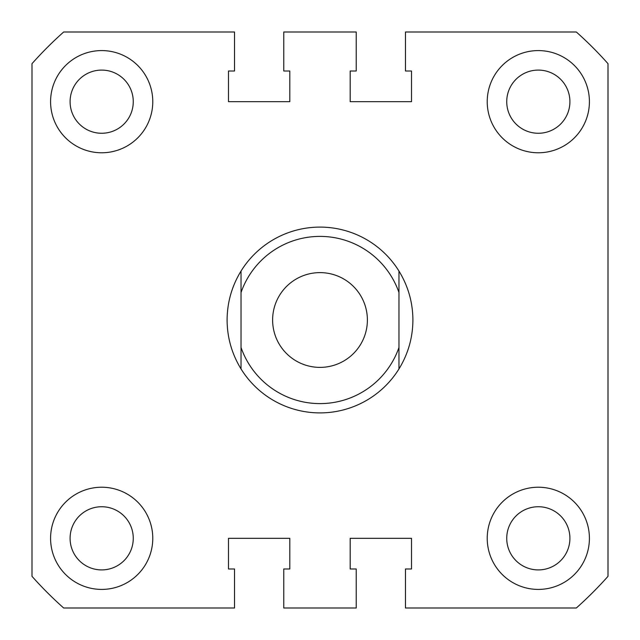 <?xml version="1.0" encoding="UTF-8"?>
<svg xmlns="http://www.w3.org/2000/svg" width="640" height="640" viewBox="0 0 640 640"><rect width="100%" height="100%" fill="white"/><g stroke="black" fill="none" stroke-linecap="round" stroke-linejoin="round"><path stroke-width="0.96" d="M50.584 101.68A51.096 51.096 0 0 0 101.68 152.776A51.096 51.096 0 0 0 152.776 101.68A51.096 51.096 0 0 0 101.68 50.584A51.096 51.096 0 0 0 50.584 101.68M487.224 101.68A51.096 51.096 0 0 0 538.32 152.776A51.096 51.096 0 0 0 589.416 101.68A51.096 51.096 0 0 0 538.32 50.584A51.096 51.096 0 0 0 487.224 101.68M487.224 538.32A51.096 51.096 0 0 0 538.32 589.416A51.096 51.096 0 0 0 589.416 538.32A51.096 51.096 0 0 0 538.32 487.224A51.096 51.096 0 0 0 487.224 538.32M50.584 538.32A51.096 51.096 0 0 0 101.68 589.416A51.096 51.096 0 0 0 152.776 538.32A51.096 51.096 0 0 0 101.68 487.224A51.096 51.096 0 0 0 50.584 538.32M506.736 101.68A31.584 31.584 0 0 0 538.32 133.264A31.584 31.584 0 0 0 569.912 101.68A31.584 31.584 0 0 0 538.32 70.088A31.584 31.584 0 0 0 506.736 101.68M70.088 101.68A31.584 31.584 0 0 0 101.68 133.264A31.584 31.584 0 0 0 133.264 101.68A31.584 31.584 0 0 0 101.68 70.088A31.584 31.584 0 0 0 70.088 101.68M70.088 538.32A31.584 31.584 0 0 0 101.68 569.912A31.584 31.584 0 0 0 133.264 538.32A31.584 31.584 0 0 0 101.68 506.736A31.584 31.584 0 0 0 70.088 538.32M506.736 538.32A31.584 31.584 0 0 0 538.32 569.912A31.584 31.584 0 0 0 569.912 538.32A31.584 31.584 0 0 0 538.32 506.736A31.584 31.584 0 0 0 506.736 538.32M32 63.672L32 576.328A385.552 385.552 0 0 0 63.672 608L234.528 608L234.528 568.984L228.488 568.984L228.488 538.32L289.808 538.32L289.808 568.984L283.768 568.984L283.768 608L356.232 608L356.232 568.984L350.192 568.984L350.192 538.32L411.512 538.32L411.512 568.984L405.472 568.984L405.472 608L576.328 608A385.552 385.552 0 0 0 608 576.328L608 63.672A385.552 385.552 0 0 0 576.328 32L405.472 32L405.472 71.016L411.512 71.016L411.512 101.68L350.192 101.68L350.192 71.016L356.232 71.016L356.232 32L283.768 32L283.768 71.016L289.808 71.016L289.808 101.68L228.488 101.68L228.488 71.016L234.528 71.016L234.528 32L63.672 32A385.552 385.552 0 0 0 32 63.672M272.616 320A47.384 47.384 0 0 0 320 367.384A47.384 47.384 0 0 0 367.384 320A47.384 47.384 0 0 0 320 272.616A47.384 47.384 0 0 0 272.616 320M241.032 271.064C231.848 286.08 227.2 302.392 227.096 320C227.2 337.608 231.848 353.92 241.032 368.936L241.032 271.064A92.904 92.904 0 0 1 398.968 271.064C408.152 286.08 412.8 302.392 412.904 320C412.8 337.608 408.152 353.92 398.968 368.936A92.904 92.904 0 0 1 241.032 368.936L241.032 347.48A83.616 83.616 0 0 0 398.968 347.48L398.968 292.52A83.616 83.616 0 0 0 241.032 292.52L241.032 271.064M398.968 271.064L398.968 292.52L398.968 271.064M398.968 347.48L398.968 368.936L398.968 347.48"/></g></svg>
